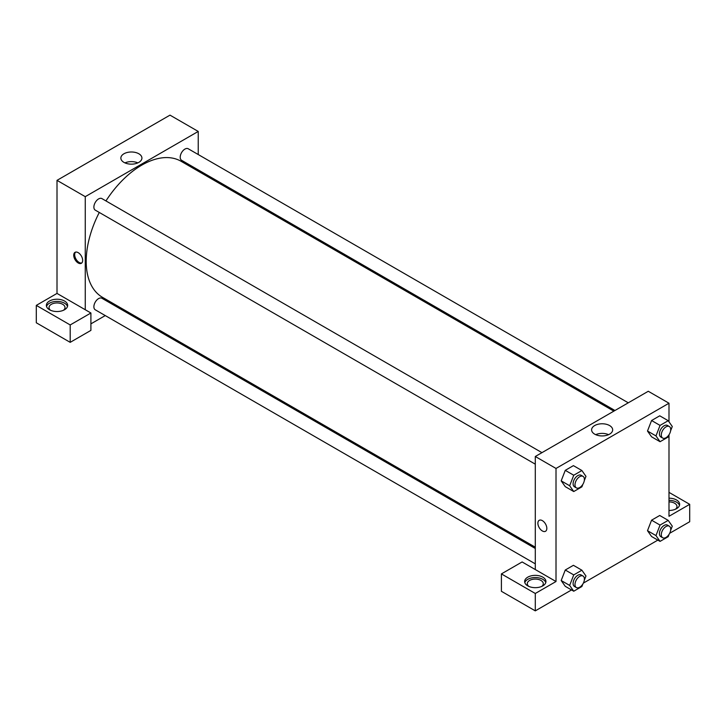 <?xml version="1.0" encoding="UTF-8"?>
<svg xmlns="http://www.w3.org/2000/svg" width="726" height="726" viewBox="0 0 726 726"><rect width="100%" height="100%" fill="white"/><g stroke="black" fill="none" stroke-linecap="round" stroke-linejoin="round"><path stroke-width="1.09" d="M36.3 305.383L36.3 322.78L70.195 342.345L70.195 324.949L36.3 305.383L57.009 293.422L57.009 180.357L169.993 115.135L198.234 131.442L198.234 154.538M49.477 301.036A10.654 6.153 180 0 1 61.093 299.702A10.654 6.153 180 0 1 67.663 305.383A10.654 6.153 180 0 1 57.009 311.536A10.654 6.153 180 0 1 46.364 305.383A10.654 6.153 180 0 1 49.477 301.036M57.009 293.422L90.904 312.997L70.195 324.949M67.5 306.472A10.654 6.153 0 0 0 60.204 301.689A10.654 6.153 0 0 0 49.477 303.205A10.654 6.153 0 0 0 46.528 306.472M50.557 310.274A7.986 4.61 180 0 1 49.023 307.561A7.986 4.61 180 0 1 53.96 303.296A7.986 4.61 180 0 1 62.663 304.294A7.986 4.61 180 0 1 65.004 307.561A7.986 4.61 180 0 1 63.471 310.274M90.904 312.997L90.904 330.384L70.195 342.345M198.234 169.911L198.234 171.182M138.838 162.37A10.536 6.08 180 0 1 127.359 163.695A10.536 6.08 180 0 1 120.861 158.077A10.536 6.08 180 0 1 131.388 151.988A10.536 6.08 180 0 1 141.924 158.077A10.536 6.08 180 0 1 138.838 162.37M85.26 309.73L85.26 196.664L57.009 180.357M85.26 196.664L198.234 131.442M137.84 162.887A10.536 6.08 0 0 0 124.945 162.887M119.681 307.252L118.583 307.888M105.261 315.574L90.904 323.86M78.199 262.984A6.325 3.648 60 0 1 74.07 257.412A6.325 3.648 60 0 1 75.032 252.339A6.325 3.648 60 0 1 81.357 255.997A6.325 3.648 60 0 1 81.357 263.293A6.325 3.648 60 0 1 78.199 262.984M75.549 252.131A6.325 3.648 -120 0 0 75.159 257.294A6.325 3.648 -120 0 0 79.143 262.44A6.325 3.648 -120 0 0 81.802 262.957M535.298 464.177L95.26 210.132A6.661 3.848 -60 0 1 95.26 202.445A6.661 3.848 -60 0 1 101.921 198.597L541.95 452.652M535.298 563.848L95.26 309.802A6.661 3.848 -60 0 1 95.26 302.116A6.661 3.848 -60 0 1 101.921 298.268L535.298 548.475M614.949 410.499L181.582 160.292A6.661 3.848 -60 0 1 181.582 152.605A6.661 3.848 -60 0 1 188.234 148.766L628.271 402.812M535.298 547.204L102.466 297.315A78.553 45.357 -60 0 1 99.281 212.455M105.942 200.921A78.553 45.357 -60 0 1 181.028 161.254L613.851 411.143M535.298 569.556L522.112 561.951L501.403 573.903L535.298 593.478L556.007 581.517L535.298 569.556L535.298 456.491L648.273 391.269L668.991 403.22L668.991 421.806M501.403 573.903L501.403 591.3L535.298 610.865L571.534 589.948M583.341 583.123L657.847 540.108M669.662 533.292L689.7 521.722L689.7 504.325L668.991 516.286L668.991 434.992M668.991 501.893A7.986 4.61 180 0 1 674.635 503.245A7.986 4.61 180 0 1 676.977 506.503A7.986 4.61 180 0 1 675.443 509.216M679.472 505.414A10.654 6.153 0 0 0 668.991 500.35M668.991 498.181A10.654 6.153 180 0 1 679.636 504.325A10.654 6.153 180 0 1 668.991 510.478M528.837 586.408A7.986 4.61 180 0 1 527.303 583.686A7.986 4.61 180 0 1 535.298 579.076A7.986 4.61 180 0 1 543.284 583.686A7.986 4.61 180 0 1 541.75 586.408M545.78 582.606A10.654 6.153 0 0 0 538.483 577.823A10.654 6.153 0 0 0 527.766 579.339A10.654 6.153 0 0 0 524.807 582.606M527.766 577.17A10.654 6.153 180 0 1 539.373 575.836A10.654 6.153 180 0 1 545.943 581.517A10.654 6.153 180 0 1 535.298 587.67A10.654 6.153 180 0 1 524.644 581.517A10.654 6.153 180 0 1 527.766 577.17M535.298 593.478L535.298 610.865M668.991 492.373L689.7 504.325M660.052 525.08L651.576 520.188L659.734 515.478L651.576 520.188L647.501 530.688L651.576 536.496L647.501 530.688L655.977 535.588L660.052 525.08L668.201 520.37L672.285 526.168L670.606 530.488M669.19 434.466L668.201 437.007L660.052 441.717L651.576 436.825L647.492 431.035L651.576 420.517L659.734 415.807L651.576 420.517L660.052 425.409L668.201 420.699L672.285 426.498L670.606 430.817M582.878 484.306L581.889 486.837L573.74 491.547L565.264 486.656L561.18 480.866M573.74 491.547L569.656 485.748L573.74 475.24L565.264 470.348L573.413 465.638L565.264 470.348L561.189 480.857L565.264 486.656M573.74 574.91L565.264 570.019L573.413 565.309L565.264 570.019L561.189 580.528L565.264 586.327L561.189 580.528L569.656 585.419L573.74 574.91L581.889 570.2L585.964 575.999L584.294 580.319M556.007 581.517L556.007 468.452L668.991 403.22M609.586 425.554A10.536 6.08 180 0 1 612.671 429.856A10.536 6.08 180 0 1 602.144 435.936A10.536 6.08 180 0 1 591.608 429.856A10.536 6.08 180 0 1 598.106 424.238A10.536 6.08 180 0 1 609.586 425.554M556.007 468.452L535.298 456.491M608.588 434.665A10.536 6.08 0 0 0 595.692 434.665M539.191 520.324A6.325 3.648 -120 0 0 538.22 525.388A6.325 3.648 -120 0 0 542.358 530.96A6.325 3.648 60 0 1 538.22 525.388A6.325 3.648 60 0 1 539.191 520.324A6.325 3.648 60 0 1 545.516 523.972A6.325 3.648 60 0 1 545.516 531.278A6.325 3.648 60 0 1 542.358 530.96A6.325 3.648 -120 0 0 545.516 531.278M573.74 475.24L581.889 470.53L585.964 476.338L584.294 480.648M583.023 476.365L581.145 475.276A6.661 3.848 120 0 0 576.008 477.055A6.661 3.848 120 0 0 573.104 483.761A6.661 3.848 120 0 0 574.484 486.81L576.362 487.89A6.661 3.848 120 0 0 583.023 484.051A6.661 3.848 120 0 0 583.023 476.365A6.661 3.848 120 0 0 577.896 478.144A6.661 3.848 120 0 0 574.992 484.85A6.661 3.848 120 0 0 576.362 487.89M569.656 485.748L561.189 480.857M581.889 470.53L573.413 465.638M660.052 441.717L655.977 435.918L660.052 425.409M669.345 426.525L667.457 425.445A6.661 3.848 120 0 0 662.33 427.224A6.661 3.848 120 0 0 659.426 433.921A6.661 3.848 120 0 0 660.796 436.97L662.684 438.059A6.661 3.848 120 0 0 669.345 434.212A6.661 3.848 120 0 0 669.345 426.525A6.661 3.848 120 0 0 664.208 428.313A6.661 3.848 120 0 0 661.304 435.01A6.661 3.848 120 0 0 662.684 438.059M651.576 436.825L647.501 431.026L655.977 435.918M668.201 420.699L659.734 415.807M582.878 583.976L581.889 586.508L573.74 591.218L569.656 585.419M583.023 576.036L581.145 574.947A6.661 3.848 120 0 0 576.008 576.725A6.661 3.848 120 0 0 573.104 583.432A6.661 3.848 120 0 0 574.484 586.481L576.362 587.561A6.661 3.848 120 0 0 583.023 583.722A6.661 3.848 120 0 0 583.023 576.036A6.661 3.848 120 0 0 577.896 577.814A6.661 3.848 120 0 0 574.992 584.512A6.661 3.848 120 0 0 576.362 587.561M573.74 591.218L565.264 586.327M581.889 570.2L573.413 565.309M669.19 534.136L668.201 536.677L660.052 541.387L655.977 535.588M669.345 526.196L667.457 525.107A6.661 3.848 120 0 0 662.33 526.894A6.661 3.848 120 0 0 659.426 533.592A6.661 3.848 120 0 0 660.796 536.641L662.684 537.73A6.661 3.848 120 0 0 669.345 533.882A6.661 3.848 120 0 0 669.345 526.196A6.661 3.848 120 0 0 664.208 527.983A6.661 3.848 120 0 0 661.304 534.681A6.661 3.848 120 0 0 662.684 537.73M660.052 541.387L651.576 536.496M668.201 520.37L659.734 515.478"/></g></svg>
